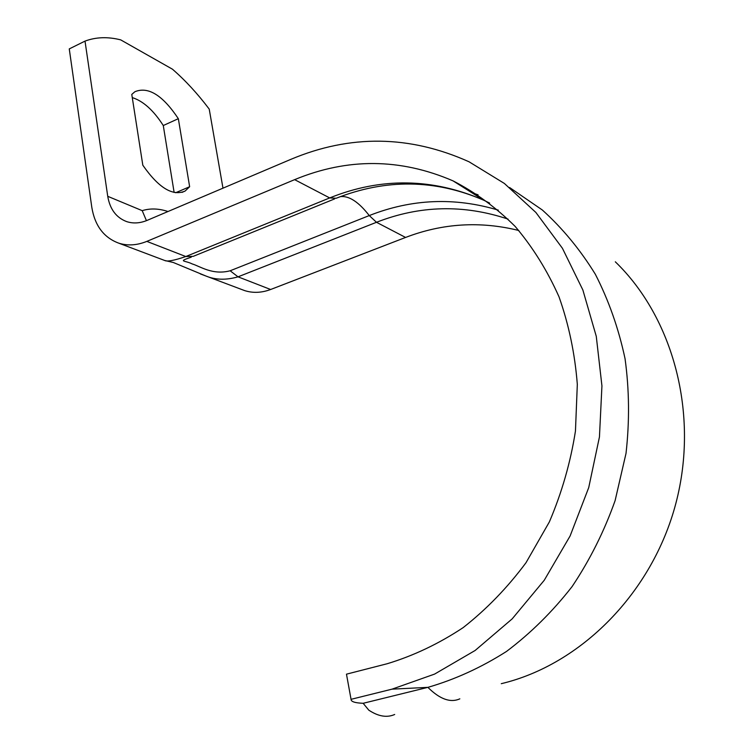 <?xml version="1.0" encoding="UTF-8"?>
<svg xmlns="http://www.w3.org/2000/svg" width="754" height="754" viewBox="0 0 754 754"><rect width="100%" height="100%" fill="white"/><g stroke="black" fill="none" stroke-linecap="round" stroke-linejoin="round"><path stroke-width="1.13" d="M489.657 203.09L483.691 200.187L453.088 180.894C475.576 192.506 496.255 207.68 515.133 226.407C532.654 247.029 547.281 270.498 559.006 296.803C568.799 324.437 574.906 353.626 577.319 384.361L575.453 431.062C570.542 462.381 561.843 492.673 549.364 521.909L526.019 562.691C507.48 587.639 486.537 609.27 463.192 627.592C438.856 643.727 413.522 655.773 387.179 663.737L346.472 674.17L351.053 699.326C350.959 701.644 354.993 702.964 363.155 703.293L368.791 710.155C378.32 716.46 386.953 717.912 394.691 714.481M351.053 699.326L392.033 689.156L434.587 674.095L475.133 650.476L512.173 618.874L544.247 580.269L570.109 535.971L588.733 487.584L599.449 436.934L601.937 385.897L596.273 336.341L582.861 289.97L562.418 248.273L535.887 212.468L504.369 183.448L469.063 161.799C409.686 135.136 350.252 134.335 290.752 159.386L147.218 220.338C139.999 223.316 133.128 223.731 126.587 221.582C116.201 217.604 109.924 209.178 107.737 196.313L85.014 41.112L69.264 48.906L91.809 207.331C94.853 225.691 103.826 237.633 118.736 243.156C127.643 245.964 137.002 245.37 146.823 241.384L294.626 179.65C347.575 157.756 400.393 158.17 453.088 180.894M363.155 703.293L427.895 687.356C455.096 679.467 481.306 667.488 506.528 651.428C530.769 633.162 552.644 611.532 572.135 586.527C589.911 559.911 604.237 531.278 615.113 500.599L626.018 453.38C629.637 421.279 629.317 389.724 625.047 358.697C618.61 328.471 608.695 300.318 595.321 274.23C580.203 249.687 562.541 228.283 542.343 210.008L509.591 187.52M200.357 273.919L205.767 275.955C215.371 279.97 226.125 280.262 238.028 276.831L230.149 270.771C212.524 275.455 199.81 266.134 192.213 263.938C185.013 260.29 177.473 261.864 190.423 257.453L191.328 257.105M334.644 198.886L193.213 256.36L185.795 256.53C174.174 260.526 167.124 261.836 164.636 260.46L163.43 260.007M518.818 230.498C480.298 220.941 442.551 223.259 405.577 237.444L270.629 289.498L238.028 276.831L376.491 222.289C419.855 205.342 463.71 204.287 508.055 219.112M241.742 289.508L244.616 290.592C252.939 293.24 261.61 292.872 270.629 289.498M189.64 186.728L185.107 191.054C172.732 196.483 158.632 187.869 142.817 165.211L131.78 94.42L134.891 91.724C148.246 86.239 162.732 95.23 178.34 118.689L189.64 186.728L175.654 192.741M174.136 192.477L163.279 125.532L178.34 118.689M163.279 125.532C153.571 110.386 143.241 101.074 132.28 97.596M167.982 211.516C158.774 208.472 150.187 208.179 142.204 210.658L146.436 220.658M85.014 41.112C95.947 37.031 107.841 36.616 120.697 39.868L172.459 69.198C185.38 80.433 197.642 93.732 209.226 109.104L222.977 188.17M501.278 683.68C580.797 664.783 652.304 592.936 675.876 503.342C699.467 413.71 672.983 317.434 615.321 261.808M392.033 689.156L427.895 687.356C439.846 699.222 450.487 703.048 459.827 698.835M294.626 179.65L329.696 197.925C381.156 177.199 432.485 177.953 483.691 200.187C435.247 179.282 386.067 178.651 336.161 198.264L329.696 197.925L185.795 256.53L146.823 241.384M471.58 192.543L478.064 194.824M498.328 210.149C454.624 197.058 411.609 198.868 369.262 215.569L376.491 222.289L405.577 237.444M340.478 196.596C349.168 195.71 358.763 202.034 369.262 215.569L230.149 270.771M142.204 210.658L107.737 196.313M164.485 260.422L173.326 262.496L205.767 275.955M244.616 290.592L205.785 275.964M164.636 260.46L118.736 243.156M182.006 192.383L185.107 191.054"/></g></svg>

